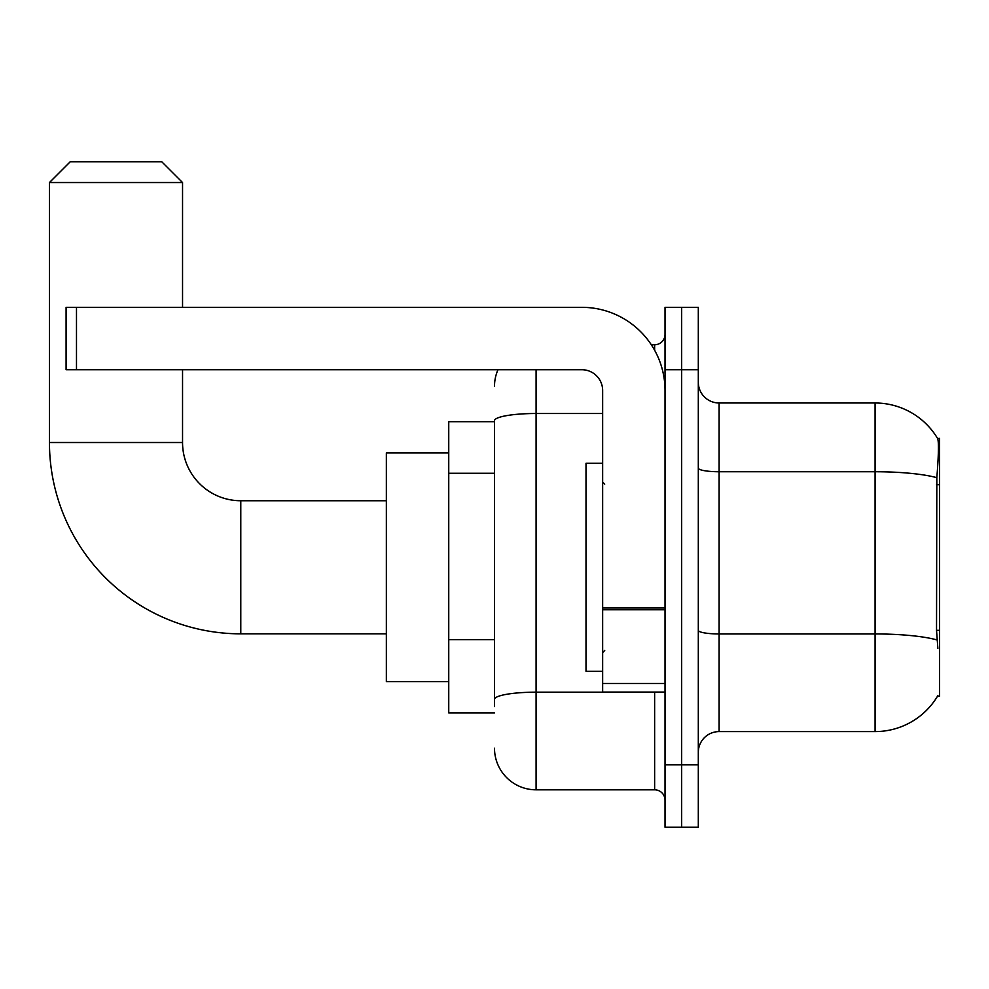 <?xml version="1.0" encoding="UTF-8"?>
<svg xmlns="http://www.w3.org/2000/svg" width="989" height="989" viewBox="0 0 989 989"><rect width="100%" height="100%" fill="white"/><g stroke="black" fill="none" stroke-linecap="round" stroke-linejoin="round"><path stroke-width="1.48" d="M937.51 696.231L937.869 695.613A72.79 72.79 0 0 1 875.08 731.588A72.79 72.79 0 0 0 937.51 696.231L939.55 696.231L939.55 438.35L937.659 438.609A72.79 72.79 0 0 0 875.08 402.993A72.79 72.79 0 0 1 937.51 438.35A72.79 72.79 0 0 0 875.08 402.993L719.102 402.993A20.794 20.794 0 0 1 698.308 382.199A20.794 20.794 0 0 0 719.102 402.993L719.102 731.588A20.794 20.794 0 0 0 698.308 752.382M494.5 421.71L448.746 421.71L448.746 712.871L494.5 712.871M681.668 764.856L681.668 827.249L698.308 827.249L698.308 764.856L681.668 764.856L681.668 827.249L665.028 827.249L665.028 764.856L681.668 764.856L681.668 369.725L681.668 764.856M665.028 764.856L665.028 307.332L681.668 307.332L681.668 369.725L681.668 307.332L698.308 307.332L698.308 764.856M937.869 648.401L936.534 630.327L936.83 477.687C938.635 455.064 938.907 442.046 937.659 438.609A72.79 72.79 0 0 0 875.08 402.993L875.08 471.741L719.102 471.741A20.794 3.61 0 0 1 698.308 468.131M937.053 639.957A72.79 12.634 180 0 0 875.08 633.949L875.08 731.588L719.102 731.588M494.5 706.628L494.5 420.733A41.587 7.22 180 0 1 536.087 413.501L602.647 413.501M536.087 369.725L536.087 789.815L654.631 789.815L654.631 692.065M651.318 344.765L654.631 344.765A10.397 10.397 0 0 0 665.028 334.369M665.028 800.212A10.397 10.397 0 0 0 654.631 789.815M494.5 386.353A41.587 41.587 0 0 1 497.974 369.725M536.087 789.815A41.587 41.587 0 0 1 494.5 748.216M602.647 463.309L586.007 463.309L586.007 671.271L602.647 671.271M386.353 633.838L240.784 633.838A191.334 191.334 0 0 1 49.45 442.503L49.45 182.545L70.244 161.751L161.751 161.751L182.545 182.545L49.45 182.545M240.784 633.838L240.784 500.743A58.227 58.227 0 0 1 182.545 442.503L182.545 369.725M182.545 307.332L182.545 182.545M448.746 452.913L386.353 452.913L386.353 681.668L448.746 681.668M665.028 692.065L602.647 692.065L602.647 607.975L665.028 607.975M665.028 390.519A83.187 83.187 0 0 0 581.841 307.332L76.487 307.332L76.487 369.725L581.841 369.725A20.794 20.794 0 0 1 602.647 390.519L602.647 607.975M76.487 369.725L66.09 369.725L66.09 307.332L76.487 307.332M939.55 484.746L936.534 484.746M939.55 630.327L936.534 630.327M494.5 473.274L448.746 473.274M494.5 639.636L448.746 639.636M936.83 477.687A72.79 12.634 180 0 0 875.08 471.741L875.08 633.949L719.102 633.949A20.794 3.61 -0 0 1 698.308 630.339M698.308 369.725L665.028 369.725M658.241 692.065A10.397 1.805 0 0 1 654.631 692.176L536.087 692.176A41.587 7.22 180 0 0 494.5 699.408M654.631 350.242L654.631 344.765M49.45 442.503L182.545 442.503M665.028 609.78L602.647 609.78M602.647 683.473L665.028 683.473M604.724 484.103L602.647 482.026M604.724 650.478L602.647 652.555M386.353 500.743L240.784 500.743"/></g></svg>
